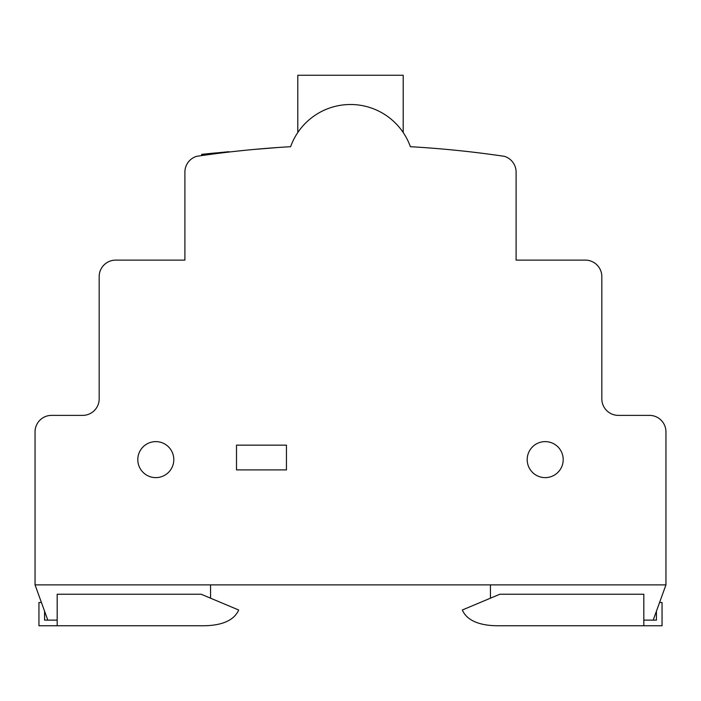 <?xml version="1.0" encoding="UTF-8"?>
<svg xmlns="http://www.w3.org/2000/svg" width="701" height="701" viewBox="0 0 701 701"><rect width="100%" height="100%" fill="white"/><g stroke="black" fill="none" stroke-linecap="round" stroke-linejoin="round"><path stroke-width="1.05" d="M57.175 620.122L44.575 620.122L44.575 611.211M41.429 602.501L38.949 602.501L38.949 625.748L57.175 625.748L57.175 594.246L201.178 594.246L238.673 610.001C232.679 623.837 213.989 625.967 201.178 625.748L57.175 625.748M210.554 584.871L210.554 598.19M643.825 620.122L653.201 620.122L665.95 584.871L35.05 584.871L47.799 620.122M665.95 584.871L665.95 431.877A16.5 16.5 0 0 0 649.45 415.378L618.326 415.378A16.5 16.5 0 0 1 601.826 398.878L601.826 276.623A16.5 16.5 0 0 0 585.326 260.124L516.102 260.124L516.102 172.122A16.5 16.5 0 0 0 504.308 156.314A1051.263 1051.263 0 0 0 410.383 146.702A63.589 63.589 0 0 0 290.617 146.702A1051.263 1051.263 0 0 0 196.692 156.314A16.5 16.5 0 0 0 184.898 172.122L184.898 260.124L115.674 260.124A16.5 16.5 0 0 0 99.174 276.623L99.174 398.878A16.5 16.5 0 0 1 82.674 415.378L51.55 415.378A16.5 16.5 0 0 0 35.05 431.877L35.05 584.871M236.5 445.153L286.446 445.153L286.446 469.898L236.5 469.898L236.5 445.153M137.799 459.628A17.998 17.998 0 0 1 155.797 441.621A17.998 17.998 0 0 1 173.804 459.628A17.998 17.998 0 0 1 155.797 477.626A17.998 17.998 0 0 1 137.799 459.628M563.201 459.628A17.998 17.998 0 0 1 545.203 477.626A17.998 17.998 0 0 1 527.196 459.628A17.998 17.998 0 0 1 545.203 441.621A17.998 17.998 0 0 1 563.201 459.628M51.55 415.378L53.048 415.378M35.05 565.374L35.05 431.877L35.05 565.374M665.95 565.374L665.95 431.877L665.95 565.374M649.45 415.378L647.952 415.378M601.826 398.878L601.826 276.623L601.826 398.878A16.5 16.5 0 0 0 618.326 415.378A16.5 16.5 0 0 1 601.826 398.878M99.174 398.878A16.5 16.5 0 0 1 82.674 415.378A16.5 16.5 0 0 0 99.174 398.878L99.174 276.623L99.174 398.878M207.356 153.791L215.426 152.949L201.669 154.343L201.792 155.569L201.695 154.544L228.955 152.047M207.715 153.799L212.569 153.335L207.706 153.756M207.365 153.905L215.54 153.151M237.166 151.127L243.002 150.513M228.92 151.705L215.549 153.002M278.656 147.455L253.762 149.462M653.201 620.122L656.425 620.122L656.425 611.211M643.825 625.748L643.825 594.246L499.822 594.246L462.327 610.001C468.321 623.837 487.011 625.967 499.822 625.748L662.051 625.748L662.051 602.501L659.571 602.501M490.446 584.871L490.446 598.19M297.802 132.507L297.802 75.252L403.198 75.252L403.198 132.507M215.794 153.133L215.847 153.659M210.852 154.316L210.791 153.677M210.537 153.703L210.598 154.351M202.142 155.517L202.046 154.518M222.445 152.827L222.401 152.336M215.952 153.642L215.899 153.116"/></g></svg>

